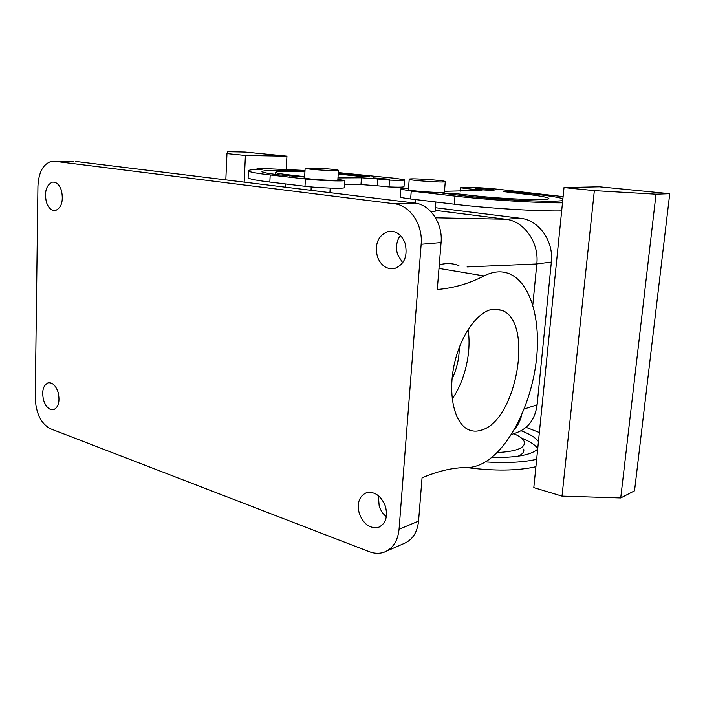 <?xml version="1.0" encoding="UTF-8"?>
<svg xmlns="http://www.w3.org/2000/svg" width="705" height="705" viewBox="0 0 705 705"><rect width="100%" height="100%" fill="white"/><g stroke="black" fill="none" stroke-linecap="round" stroke-linejoin="round"><path stroke-width="1.06" d="M536.813 263.934C539.325 242.529 524.018 221.018 505.644 219.246L435.214 210.363L505.644 219.246C524.026 221.018 539.325 242.564 536.813 263.97L532.813 304.983L536.813 263.934L551.354 262.075L537.104 404.829C535.157 418.973 528.406 428.235 516.844 432.614L511.275 434.58M514.121 429.883C517.822 425.705 520.387 420.638 521.797 414.681C520.396 420.647 517.822 425.732 514.104 429.918M430.552 211.262L435.126 211.35L435.875 202M439.277 264.842C446.142 262.947 452.689 263.194 458.911 265.591M73.549 161.436L51.553 161.322C43.216 163.851 38.678 172.135 37.929 186.173L35.25 397.955C35.929 413.341 40.943 423.59 50.293 428.711L369.226 551.689C374.443 553.663 379.449 553.83 384.216 552.174C392.852 548.666 397.796 541.035 399.065 529.279L418.558 521.127C417.272 532.627 412.346 540.127 403.771 543.608L386.534 551.151M418.558 521.127L422.057 477.831C438.343 470.905 453.333 467.486 467.018 467.565C474.474 467.486 481.964 464.665 489.499 459.105C512.826 441.7 531.799 400.458 536.39 360.026C540.999 319.621 530.592 282.705 509.433 273.804C501.652 270.632 493.174 271.337 484 275.928C469.186 283.621 453.615 288.142 437.285 289.491L441.083 242.555C442.978 223.45 430.076 204.45 414.707 203.049L75.805 161.454M402.722 262.771L397.708 254.875C395.514 247.649 396.395 241.163 400.352 235.417M386.349 516.712C383.053 514.068 380.674 510.579 379.193 506.225L378.356 495.668M452.028 379.149C456.814 369.032 459.246 358.387 459.325 347.195M536.664 459.29C523.198 462.383 506.093 463.255 485.34 461.898M526.08 427.336L539.351 432.526M521.092 430.773C530.019 434.148 535.809 437.752 538.444 441.594M537.677 449.182C530.962 455.113 515.628 457.853 491.685 457.413M513.822 433.681C519.929 436.386 523.454 439.18 524.388 442.053C525.225 448.054 516.113 451.561 497.069 452.566M43.543 400.079C45.887 407.014 49.244 410.231 53.598 409.728C58.55 407.279 60.075 401.515 58.154 392.438C55.783 385.529 52.452 382.321 48.151 382.824C43.164 385.274 41.621 391.028 43.543 400.079M441.083 242.555L421.158 244.274C423.035 224.71 409.957 205.234 394.447 203.789L54.391 161.26M46.327 201.947C48.372 208.019 51.412 210.892 55.457 210.548C61.529 207.781 63.538 201.163 61.502 190.694C59.44 184.666 56.426 181.819 52.443 182.137C46.327 184.922 44.292 191.522 46.327 201.947M344.454 187.689L344.939 180.48L344.454 187.689C343.529 188.843 318.475 187.962 304.992 186.27L305.415 178.973C318.916 180.586 343.996 181.529 344.921 180.498L337.889 179.458M248.125 177.369L248.107 177.748C249.015 178.947 256.259 180.374 269.83 182.049L304.992 186.27M389.01 186.931L389.504 180.101L377.827 178.982L377.36 185.776L389.01 186.931C399.127 187.336 404.124 187.195 404.009 186.525L404.494 179.995M377.36 185.776L361.013 184.551L361.471 177.775L377.827 178.982M344.666 184.763L361.013 184.551M561.665 210.927C537.272 211.359 486.899 208.213 454.328 204.212L410.645 198.969C404.388 198.193 400.898 197.515 400.167 196.915L400.193 196.616M421.158 244.274L399.065 529.279M481.427 430.129C476.906 431.627 472.632 431.504 468.596 429.733C454.875 423.872 447.922 396.21 453.817 366.547C459.589 336.867 476.924 311.866 492.363 309.336L501.881 310.306C533.976 321.506 516.765 420.541 481.427 430.129M377.431 256.84C381.044 265.75 386.781 269.645 394.633 268.526C404.494 264.428 407.966 255.95 405.067 243.102C401.409 234.289 395.752 230.412 388.076 231.451C378.074 235.54 374.531 244 377.431 256.84M359.365 513.804C363.727 524.405 370.134 528.9 378.585 527.287C385.758 523.727 388.032 516.703 385.388 506.208C380.973 495.677 374.619 491.2 366.344 492.76C359.056 496.294 356.73 503.317 359.365 513.804M452.213 398.907C465.044 380.7 471.707 351.487 468.058 329.526M286.944 156.157L245.419 155.453L226.975 153.593L227.556 151.69L245.067 152.051L286.944 156.157L286.212 169.641M244.159 182.119L245.419 155.453M285.269 187.169L285.446 183.926M305.009 170.443L268.913 168.777L256.999 168.733L256.964 169.429M535.915 466.719C517.523 470.87 494.452 471.151 466.684 467.565M564.018 187.574L533.808 487.64L562.017 496.135L620.726 497.959L634.535 490.83L669.75 193.69L599.409 186.79L564.018 187.574L594.35 190.632L562.017 496.135M521.198 437.92C529.693 441.277 535.201 444.846 537.73 448.644M523.692 449.129C524.423 451.879 522.564 454.232 518.113 456.205M256.999 168.733L262.084 169.297C252.584 169.429 248.037 169.975 248.433 170.936C249.35 172.02 256.602 173.351 270.2 174.946L305.415 178.973M389.504 180.101C399.629 180.524 404.626 180.427 404.503 179.819L395.655 178.347L338.321 172.593M337.986 177.907L361.471 177.775M361.436 177.766L360.978 184.543M353.328 175.633L353.381 174.725L369.367 176.594L358.704 176.206L338.233 174.065M353.381 174.725L338.277 173.307M304.974 171.121C277.532 169.896 263.203 170.072 261.969 171.659C262.78 172.549 268.728 173.633 279.841 174.919L304.639 177.034M304.657 176.664L289.297 174.893C280.749 173.915 276.14 173.078 275.47 172.399C276.007 171.253 285.833 171.068 304.93 171.835M389.371 179.202L373.403 177.898L389.371 179.202M563.11 196.616L497.316 189.169C482.29 187.521 459.898 186.666 460.594 187.794L481.841 190.368L444.494 191.293M562.484 202.82C538.074 203.058 487.631 199.894 454.998 196.087L411.235 191.081L400.74 189.169C400.325 188.623 402.925 188.367 408.53 188.385M562.722 200.476C555.082 202.529 499.316 199.964 463.969 195.823L442.81 193.188L455.095 193.575L472.747 195.558C505.414 199.383 554.72 200.951 548.358 198.114C546.049 196.915 537.95 195.549 524.071 194.034L503.458 191.601L514.562 191.989L514.465 193.003M514.562 191.989L531.561 193.813C547.785 195.567 558.228 197.197 562.898 198.713M492.848 190.332C488.495 190.482 475.346 189.363 475.047 188.825L476.536 188.579C480.942 188.438 493.861 189.53 494.267 190.077L492.848 190.332M225.82 179.872L226.975 153.593M304.595 177.792L304.586 177.907C307.16 178.797 314.686 179.555 327.164 180.172C334.346 180.418 337.915 180.313 337.862 179.846L338.462 170.372M594.35 190.632L656.029 194.192L669.75 193.69M445.26 181.714L445.287 181.537C444.291 180.33 411.2 178.074 409.314 179.079L409.217 179.273C409.799 180.471 444.185 182.798 445.26 181.714L444.423 192.095C443.339 193.381 409.015 191.02 408.442 189.636L408.451 189.442M316.025 168.134C328.283 168.759 335.765 169.473 338.47 170.266L327.763 170.443C315.267 169.799 307.724 169.085 305.133 168.292L316.025 168.134M656.029 194.192L620.726 497.959M435.54 217.801L505.644 219.246L520.572 218.312C538.761 220.03 553.874 241.092 551.354 262.075M520.572 218.312L435.426 207.728M467.062 266.922L536.813 263.97M484 275.928L438.986 268.42M414.707 203.049L394.447 203.789M269.83 182.049L270.2 174.946M366.856 176.735L366.891 176.171M303.044 177.061L303.079 176.444M289.235 175.986L289.297 174.893M471.134 189.081L470.984 190.844M460.594 187.794L460.321 191.099M454.998 196.087L454.328 204.212M411.235 191.081L410.645 198.969M472.747 195.558L472.641 196.748M455.095 193.575L454.989 194.8M531.561 193.813L531.455 194.888M524.159 409.041L537.104 404.829M311.222 186.922L311.02 190.324M330.204 188.094L329.922 192.641M415.157 203.11L415.43 199.541M48.83 382.709L48.151 382.824M54.118 182.128L52.452 182.137M391.698 231.205L388.076 231.451M379.51 526.908L378.585 527.287M248.107 177.748L248.433 170.936M275.373 174.382L275.47 172.399M460.629 187.838L460.356 191.099M400.74 189.169L400.167 196.915M495.192 309.046L501.881 310.306M305.133 168.292L304.586 177.907M408.442 189.636L409.217 179.273"/></g></svg>
